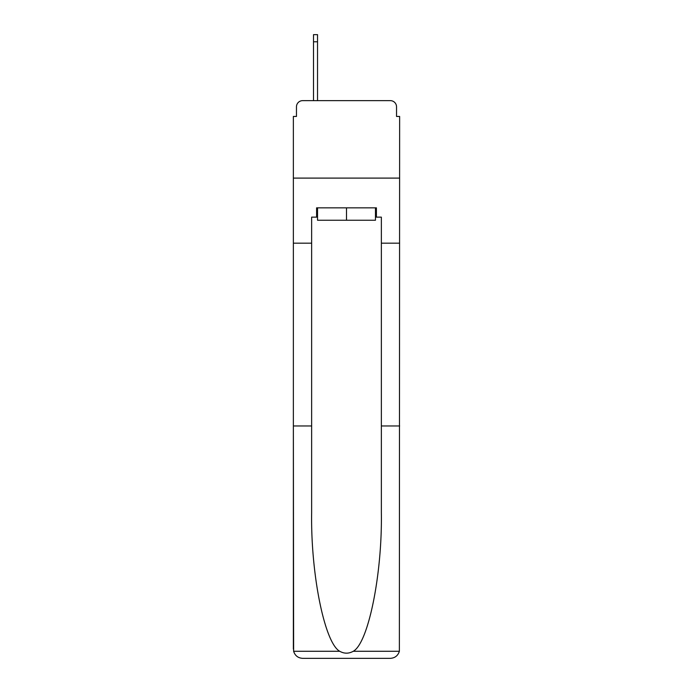 <?xml version="1.0" encoding="UTF-8"?>
<svg xmlns="http://www.w3.org/2000/svg" width="693" height="693" viewBox="0 0 693 693"><rect width="100%" height="100%" fill="white"/><g stroke="black" fill="none" stroke-linecap="round" stroke-linejoin="round"><path stroke-width="1.04" d="M296.465 106.843L296.465 116.45L296.465 106.843A6.194 6.194 0 0 1 302.659 100.641L313.505 100.641L313.505 34.65L317.533 34.65L317.533 100.641L322.332 100.641M375.467 217.143L376.403 217.143L376.403 207.848L316.597 207.848L316.597 217.143L311.642 217.143L311.642 425.97L293.364 425.97L293.633 651.281C295.045 655.682 298.051 658.038 302.659 658.35L390.341 658.35C394.949 658.038 397.955 655.682 399.367 651.281L399.636 116.45L396.535 116.45L396.535 106.843A6.194 6.194 0 0 0 390.341 100.641L302.659 100.641M311.642 243.174L293.364 243.174L293.364 178.101L399.636 178.101L293.364 178.101L293.364 116.45L296.465 116.45M370.668 100.641L390.341 100.641M396.535 116.45L396.535 106.843M302.659 658.35L326.204 658.35L302.659 658.35M311.642 425.97L311.642 512.647C310.681 574.211 324.671 643.191 339.752 651.281C344.248 653.785 348.744 653.785 353.248 651.281C368.329 643.191 382.319 574.211 381.358 512.647L381.358 217.143L376.403 217.143M293.364 649.055L293.364 243.174M399.636 243.174L381.358 243.174M399.636 425.97L381.358 425.97M316.597 217.143L317.533 217.143M317.533 207.848L317.533 220.244L375.467 220.244L375.467 207.848M346.5 207.848L346.5 220.244M293.633 651.281L339.752 651.281M353.248 651.281L399.367 651.281M313.505 41.779L317.533 41.779"/></g></svg>
